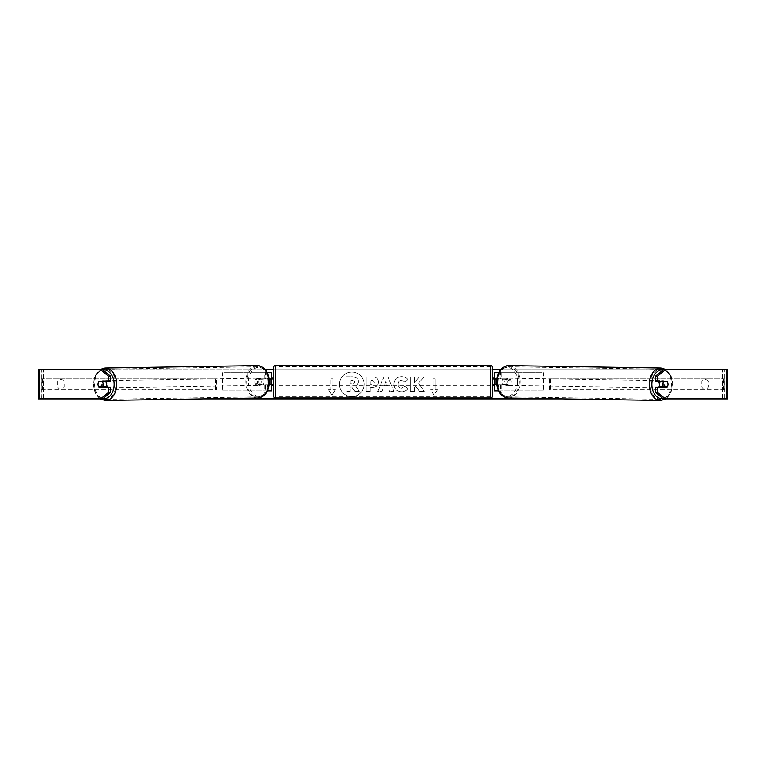 <?xml version="1.0" encoding="UTF-8"?>
<svg xmlns="http://www.w3.org/2000/svg" width="766" height="766" viewBox="0 0 766 766"><rect width="100%" height="100%" fill="white"/><g stroke="black" fill="none" stroke-linecap="round" stroke-linejoin="round"><path stroke-width="0.57" stroke-dasharray="3.83 2.87" d="M543.285 390.88L500.437 390.88L543.285 390.88L543.285 372.64L496.081 372.64L496.081 378.844L507.561 378.844A3.648 2.576 -90 0 1 508.586 381.765A3.648 2.576 -90 0 1 507.561 384.676L496.741 384.676M506.269 378.844A3.648 2.576 -90 0 1 507.303 381.765A3.648 2.576 -90 0 1 506.269 384.676L494.252 384.676M496.799 378.844L501.72 378.844L501.72 372.64L498.733 372.64M501.72 384.676L501.72 390.88L498.532 390.88M500.437 384.676L500.437 390.88L494.252 390.88L496.081 390.88L496.081 384.676M496.081 372.64L494.252 372.64L496.081 372.64L496.081 390.88M496.081 384.312L496.081 379.208L496.081 384.312L493.888 384.312L493.888 385.413M494.252 390.88L494.252 372.64M494.252 384.312L494.252 379.208M501.72 378.844L507.561 378.844M542.002 390.88L542.002 372.64L543.285 372.64M542.002 372.64L500.437 372.64L500.437 378.844M496.081 378.844L494.252 378.844M506.269 384.676L507.561 384.676M660.474 381.401A3.648 2.576 -89.1 0 1 662.102 380.616A3.648 2.576 -89.1 0 1 664.62 384.264A3.648 2.576 -89.1 0 1 661.987 387.912A3.648 2.576 -89.1 0 1 660.522 387.232M661.518 381.401A3.648 2.576 -89.1 0 1 663.136 380.635A3.648 2.576 -89.1 0 1 664.677 381.401M667.828 383.038A3.648 2.576 -90 0 0 667.253 381.765L665.166 381.727M502.142 381.765A3.648 2.576 -89.1 0 1 502.898 379.208L504.449 379.237A3.648 2.576 -89.1 0 1 506.326 378.136A3.648 2.576 -89.1 0 1 508.126 379.237L506.585 379.208A3.648 2.576 -89.1 0 1 507.303 381.765A3.648 2.576 -89.1 0 1 506.546 384.312L508.088 384.34A3.648 2.576 -89.1 0 1 506.211 385.432A3.648 2.576 -89.1 0 1 504.401 384.34L502.86 384.312A3.648 2.576 -89.1 0 1 502.142 381.765M504.717 381.803A3.648 2.576 -89.1 0 1 507.36 378.155A3.648 2.576 -89.1 0 1 509.878 381.803A3.648 2.576 -89.1 0 1 507.245 385.451A3.648 2.576 -89.1 0 1 504.717 381.803M506.585 379.208L502.898 379.208M502.86 384.312L506.546 384.312M664.869 386.868A3.648 2.576 -89.1 0 0 664.898 386.83L667.224 386.868M664.562 387.232A3.648 2.576 -89.1 0 1 663.021 387.922A3.648 2.576 -89.1 0 1 661.546 387.232M664.898 386.83L661.211 386.83M504.449 379.237L508.126 379.237M508.088 384.34L504.401 384.34M506.01 381.822A3.648 2.576 -89.1 0 1 508.643 378.174A3.648 2.576 -89.1 0 1 511.171 381.822A3.648 2.576 -89.1 0 1 508.528 385.47A3.648 2.576 -89.1 0 1 506.01 381.822M658.176 384.245A3.648 2.576 -89.1 0 1 660.809 380.597A3.648 2.576 -89.1 0 1 663.337 384.245A3.648 2.576 -89.1 0 1 660.694 387.883A3.648 2.576 -89.1 0 1 658.176 384.245M671.409 384.245A15.061 10.647 -89.1 0 1 660.512 399.306A15.061 10.647 -89.1 0 1 650.104 384.245A15.061 10.647 -89.1 0 1 660.991 369.174A15.061 10.647 -89.1 0 1 671.409 384.245M519.243 381.822A15.061 10.647 -89.1 0 1 508.346 396.884A15.061 10.647 -89.1 0 1 497.938 381.822A15.061 10.647 -89.1 0 1 508.825 366.761A15.061 10.647 -89.1 0 1 519.243 381.822M351.843 372.008A12.304 12.304 0 0 0 339.549 384.312A12.304 12.304 0 0 0 351.843 396.616A12.304 12.304 0 0 0 364.147 384.312A12.304 12.304 0 0 0 351.843 372.008A12.304 12.304 0 0 0 339.549 384.312A12.304 12.304 0 0 0 351.843 396.616A12.304 12.304 0 0 0 364.147 384.312A12.304 12.304 0 0 0 351.843 372.008M708.368 381.631A3.648 3.648 0 0 0 701.8 381.631L701.8 387.002A3.648 3.648 0 0 0 708.368 387.002L708.368 381.631A3.648 3.648 0 0 0 701.8 381.631L701.8 387.002A3.648 3.648 0 0 0 708.368 387.002L708.368 381.631M60.916 379.572A3.648 3.648 0 0 1 64.2 381.631L64.2 387.002A3.648 3.648 0 0 1 57.632 387.002L57.632 381.631A3.648 3.648 0 0 1 64.2 381.631L64.2 387.002A3.648 3.648 0 0 1 57.632 387.002L57.632 381.631A3.648 3.648 0 0 1 60.916 379.572M110.39 387.232L99.044 387.232M100.815 386.868A3.648 2.576 90 0 1 100.078 384.312A3.648 2.576 90 0 1 100.815 381.765M418.571 383.172L424.096 376.901L419.299 376.901L414.272 382.818L414.272 376.901L410.231 376.901L410.231 391.493L414.272 391.493L414.272 387.72L415.756 386.074L419.423 391.493L424.278 391.493L418.571 383.172L424.096 376.901L419.299 376.901L414.272 382.818L414.272 376.901L410.231 376.901L410.231 391.493L414.272 391.493L414.272 387.72L415.756 386.074L419.423 391.493L424.278 391.493L418.571 383.172M388.649 388.908L383 388.908L381.975 391.493L377.801 391.493L383.977 376.891L387.845 376.891L394.021 391.493L389.712 391.493L388.649 388.908L383 388.908L381.975 391.493L377.801 391.493L383.977 376.891L387.845 376.891L394.021 391.493L389.712 391.493L388.649 388.908M39.794 398.904L41.862 398.904L38.3 398.904L38.3 369.719L265.362 369.719M273.567 369.719L492.433 369.719M500.638 369.719L727.7 369.719L724.78 369.719L727.7 369.719L727.7 398.904L663.346 398.904M561.976 398.904L204.024 398.904M437.348 389.789L434.063 395.476L430.779 389.789L432.972 389.789L432.972 378.844L435.165 378.844L432.972 378.844L432.972 389.789L430.779 389.789L434.063 395.476L437.348 389.789L435.165 389.789L435.165 378.844L435.165 389.789L437.348 389.789M330.835 389.789L328.652 389.789L331.937 395.476L335.221 389.789L333.028 389.789L333.028 378.844L330.835 378.844L333.028 378.844L333.028 389.789L335.221 389.789L331.937 395.476L328.652 389.789L330.835 389.789L330.835 378.844L330.835 389.789M378.538 382.033L378.538 382.071C378.26 385.537 376.163 387.29 372.257 387.328L370.256 387.328L370.256 391.493L366.215 391.493L366.215 376.901L372.468 376.901C376.336 376.996 378.356 378.701 378.538 382.033L378.538 382.071C378.26 385.537 376.163 387.29 372.257 387.328L370.256 387.328L370.256 391.493L366.215 391.493L366.215 376.901L372.468 376.901C376.336 376.996 378.356 378.701 378.538 382.033M407.876 388.486C406.65 390.536 404.496 391.637 401.422 391.78C396.826 391.445 394.318 388.937 393.896 384.235L393.896 384.197C394.251 379.543 396.807 377.016 401.585 376.613C404.496 376.728 406.555 377.743 407.771 379.649L404.735 382.004L401.547 380.3C399.364 380.52 398.205 381.803 398.061 384.159L398.061 384.197C398.205 386.591 399.364 387.893 401.547 388.094L404.841 386.323L407.876 388.486C406.65 390.536 404.496 391.637 401.422 391.78C396.826 391.445 394.318 388.937 393.896 384.235L393.896 384.197C394.251 379.543 396.807 377.016 401.585 376.613C404.496 376.728 406.555 377.743 407.771 379.649L404.735 382.004L401.547 380.3C399.364 380.52 398.205 381.803 398.061 384.159L398.061 384.197C398.205 386.591 399.364 387.893 401.547 388.094L404.841 386.323L407.876 388.486M102.654 369.719L663.346 369.719M665.185 386.868A3.648 2.576 90 0 0 665.185 381.765M666.956 381.401L655.61 381.401M655.61 387.232L666.956 387.232M102.654 398.904L41.862 398.904L41.862 369.719L39.794 369.719M726.206 369.719L724.138 369.719L724.138 398.904L726.206 398.904M724.78 398.904L724.78 369.719L724.78 398.904M41.22 398.904L41.22 369.719L41.22 398.904M99.044 381.401L110.39 381.401M100.834 381.727L98.747 381.765A3.648 2.576 -90 0 0 98.172 383.038M358.909 381.736L355.903 386.275L359.388 391.369L354.706 391.369L351.766 386.945L349.985 386.945L349.985 391.369L345.935 391.369L345.935 376.748L352.848 376.748L357.607 378.337L358.909 381.784L355.903 386.275L359.388 391.369L354.706 391.369L351.766 386.945L349.985 386.945L349.985 391.369L345.935 391.369L345.935 376.748L352.848 376.748L357.607 378.337L358.909 381.736M384.245 385.777L387.491 385.777L385.882 381.65L384.245 385.777L387.491 385.777L385.882 381.65L384.245 385.777M374.488 382.215L372.161 380.3L370.256 380.3L370.256 384.159L372.18 384.159L374.488 382.263L372.161 380.3L370.256 380.3L370.256 384.159L372.18 384.159L374.488 382.215M354.83 382.033L352.638 380.262L349.985 380.262L349.985 383.766L352.657 383.766L354.83 382.033L352.638 380.262L349.985 380.262L349.985 383.766L352.657 383.766L354.83 382.033M222.714 390.88L265.563 390.88L222.714 390.88L222.714 372.64L269.919 372.64L269.919 378.844L259.731 378.844A3.648 2.576 -90 0 0 258.697 381.765A3.648 2.576 -90 0 0 259.731 384.676L269.259 384.676M269.201 378.844L258.439 378.844A3.648 2.576 -90 0 0 257.414 381.765A3.648 2.576 -90 0 0 258.439 384.676M264.28 378.844L264.28 372.64L267.267 372.64M259.731 384.676L265.563 384.676L265.563 390.88L269.919 390.88L269.919 384.676L271.748 384.676M271.748 372.64L271.748 390.88L269.919 390.88L269.919 372.64L271.748 372.64L269.919 372.64M264.28 384.676L264.28 390.88L267.468 390.88M269.919 384.312L269.919 379.208L269.919 384.312L272.112 384.312L272.112 385.413M271.748 390.88L269.919 390.88M271.748 384.312L271.748 379.208M223.998 390.88L223.998 372.64L222.714 372.64M223.998 372.64L265.563 372.64L265.563 378.844M265.563 384.676L269.919 384.676M269.919 378.844L271.748 378.844M259.731 378.844L258.439 378.844M273.567 385.413L273.567 378.117L273.567 385.413M492.433 385.413L492.433 378.117L492.433 385.413M493.888 378.117L493.888 379.208L496.081 379.208M269.919 379.208L272.112 379.208L272.112 378.117M492.433 396.166L492.433 367.354M273.567 367.354L273.567 396.166M490.604 378.117L490.604 385.413L490.604 378.117L275.396 378.117L275.396 385.413L275.396 378.117M490.604 385.413L275.396 385.413M490.604 396.826L490.604 366.694L490.604 396.826L275.396 396.826L275.396 366.694L275.396 396.826M490.604 366.694L275.396 366.694M105.526 381.401A3.648 2.576 -90.9 0 0 103.898 380.616A3.648 2.576 -90.9 0 0 101.38 384.264A3.648 2.576 -90.9 0 0 104.013 387.912A3.648 2.576 -90.9 0 0 105.478 387.232M98.776 386.868L101.102 386.83A3.648 2.576 -90.9 0 0 101.131 386.868M101.438 387.232A3.648 2.576 -90.9 0 0 102.979 387.922A3.648 2.576 -90.9 0 0 104.454 387.232M263.14 384.312A3.648 2.576 -90.9 0 0 263.858 381.765A3.648 2.576 -90.9 0 0 263.102 379.208L261.551 379.237A3.648 2.576 -90.9 0 0 259.674 378.136A3.648 2.576 -90.9 0 0 257.874 379.237L259.415 379.208A3.648 2.576 -90.9 0 0 258.697 381.765A3.648 2.576 -90.9 0 0 259.454 384.312L257.912 384.34A3.648 2.576 -90.9 0 0 259.789 385.432A3.648 2.576 -90.9 0 0 261.599 384.34L259.454 384.312M256.122 381.803A3.648 2.576 -90.9 0 0 258.755 385.451A3.648 2.576 -90.9 0 0 261.283 381.803A3.648 2.576 -90.9 0 0 258.64 378.155A3.648 2.576 -90.9 0 0 256.122 381.803M259.415 379.208L263.102 379.208M104.482 381.401A3.648 2.576 -90.9 0 0 102.864 380.635A3.648 2.576 -90.9 0 0 101.323 381.401M101.102 386.83L104.789 386.83M261.551 379.237L257.874 379.237M257.912 384.34L261.599 384.34M254.829 381.822A3.648 2.576 -90.9 0 0 257.472 385.47A3.648 2.576 -90.9 0 0 259.99 381.822A3.648 2.576 -90.9 0 0 257.357 378.174A3.648 2.576 -90.9 0 0 254.829 381.822M102.663 384.245A3.648 2.576 -90.9 0 0 105.306 387.883A3.648 2.576 -90.9 0 0 107.824 384.245A3.648 2.576 -90.9 0 0 105.191 380.597A3.648 2.576 -90.9 0 0 102.663 384.245M115.896 384.245A15.061 10.647 -90.9 0 0 105.009 369.174A15.061 10.647 -90.9 0 0 94.591 384.245A15.061 10.647 -90.9 0 0 105.488 399.306A15.061 10.647 -90.9 0 0 115.896 384.245M268.062 381.822A15.061 10.647 -90.9 0 0 257.175 366.761A15.061 10.647 -90.9 0 0 246.757 381.822A15.061 10.647 -90.9 0 0 257.654 396.884A15.061 10.647 -90.9 0 0 268.062 381.822M41.22 378.844L215.418 378.844L215.418 389.789L41.22 389.789L41.22 378.844L215.418 378.844M41.22 389.789L216.51 389.789L216.51 378.844M216.51 389.789L215.418 389.789M42.312 389.789L42.312 378.844M724.78 378.844L550.582 378.844L550.582 389.789L724.78 389.789L724.78 378.844L550.582 378.844M724.78 389.789L550.582 389.789M549.49 389.789L549.49 378.844M723.688 389.789L723.688 378.844M663.107 369.921A14.41 10.188 -89.1 0 1 672.232 384.264A16.23 11.48 90.9 0 0 661.01 368.015M508.844 365.593A16.23 11.48 -89.1 0 1 520.066 381.822A16.23 11.48 -89.1 0 1 508.327 398.052M517.49 381.803A14.41 10.188 90.9 0 0 507.418 367.393A14.41 10.188 90.9 0 0 497.115 381.803A14.41 10.188 90.9 0 0 507.188 396.214A14.41 10.188 90.9 0 0 517.49 381.803M660.503 400.474A16.23 11.48 90.9 0 0 672.232 384.245A14.41 10.188 -89.1 0 1 662.963 398.598M43.403 398.904L43.403 369.719L43.403 398.904M722.597 398.904L722.597 369.719L722.597 398.904M490.604 365.526L490.604 397.994M275.396 397.994L275.396 365.526M105.497 400.474A16.23 11.48 89.1 0 1 93.768 384.245A14.41 10.188 -90.9 0 0 103.037 398.598M257.156 365.593A16.23 11.48 -90.9 0 0 245.934 381.822A16.23 11.48 -90.9 0 0 257.673 398.052M268.885 381.803A14.41 10.188 89.1 0 1 258.812 396.214A14.41 10.188 89.1 0 1 248.51 381.803A14.41 10.188 89.1 0 1 258.582 367.393A14.41 10.188 89.1 0 1 268.885 381.803M102.893 369.921A14.41 10.188 -90.9 0 0 93.768 384.264A16.23 11.48 89.1 0 1 104.99 368.015M666.267 369.719L671.073 375.761L672.768 384.254L670.882 392.872L665.826 398.904M662.102 380.616L663.136 380.635M506.326 378.136L507.36 378.155M506.211 385.432L507.245 385.451M661.987 387.912L663.021 387.922M508.643 378.174L660.809 380.597M508.346 396.884L660.512 399.306M508.825 366.761L660.991 369.174M508.528 385.47L660.694 387.883M100.174 398.904L95.118 392.872L93.232 384.254L94.927 375.761L99.733 369.719M104.013 387.912L102.979 387.922M259.789 385.432L258.755 385.451M259.674 378.136L258.64 378.155M103.898 380.616L102.864 380.635M257.472 385.47L105.306 387.883M257.175 366.761L105.009 369.174M257.654 396.884L105.488 399.306M257.357 378.174L105.191 380.597"/><path stroke-width="1.15" d="M498.733 372.64L494.252 372.64L494.252 378.844L496.799 378.844M498.532 390.88L494.252 390.88L494.252 384.312M496.081 384.676L493.888 384.312L493.888 385.413L492.433 385.413M496.081 384.312L496.081 378.844M496.741 384.676L494.252 384.676M660.522 387.232A3.648 2.576 -89.1 0 1 659.469 384.264A3.648 2.576 -89.1 0 1 660.474 381.401M667.263 381.765A3.648 2.576 -89.1 0 1 667.981 384.312A3.648 2.576 -89.1 0 1 667.224 386.868L663.538 386.868A3.648 2.576 -89.1 0 1 662.82 384.312A3.648 2.576 -89.1 0 1 663.576 381.765L667.253 381.765A3.648 2.576 -90 0 0 666.956 381.401L657.668 381.401L657.668 376.039L655.61 376.039L663.346 369.719L665.405 369.719L657.668 376.039M661.518 381.401A3.648 2.576 -89.1 0 0 661.259 381.727L663.576 381.765M664.677 381.401A3.648 2.576 -89.1 0 1 664.936 381.727L665.166 381.727M661.546 387.232A3.648 2.576 -89.1 0 1 661.211 386.83L663.538 386.868M661.259 381.727L664.936 381.727M98.172 383.038A3.648 2.576 -90 0 0 98.01 384.312A3.648 2.576 -90 0 0 99.044 387.232L110.39 387.232L110.39 392.585L102.654 398.904L38.3 398.904L38.3 369.719L102.654 369.719L110.39 376.039L108.332 376.039L100.595 369.719M265.362 369.719L273.567 369.719M492.433 369.719L500.638 369.719M204.024 398.904L561.976 398.904M667.828 383.038A3.648 2.576 -90 0 1 666.956 387.232L657.668 387.232L657.668 392.585L665.405 398.904L663.346 398.904L655.61 392.585L655.61 387.232L657.668 387.232M726.206 398.904L726.206 369.719L727.7 369.719L727.7 398.904L665.405 398.904M726.206 369.719L665.405 369.719M657.668 381.401L655.61 381.401L655.61 376.039M655.61 392.585L657.668 392.585M110.39 376.039L110.39 381.401L108.332 381.401L108.332 376.039M100.595 398.904L108.332 392.585L108.332 387.232M108.332 392.585L110.39 392.585M108.332 381.401L99.044 381.401A3.648 2.576 -90 0 0 98.747 381.765L98.737 381.765A3.648 2.576 -90.9 0 0 98.019 384.312A3.648 2.576 -90.9 0 0 98.776 386.868L102.462 386.868A3.648 2.576 -90.9 0 0 103.18 384.312A3.648 2.576 -90.9 0 0 102.424 381.765L98.737 381.765M271.748 379.208L269.201 378.844M271.748 378.844L271.748 372.64L267.267 372.64M267.468 390.88L271.748 390.88L271.748 384.312M269.919 384.676L269.919 378.844M269.259 384.676L271.748 384.676M275.396 365.526A1.819 1.819 0 0 0 273.567 367.354L273.567 396.166A1.819 1.819 0 0 0 275.396 397.994L490.604 397.994A1.819 1.819 0 0 0 492.433 396.166L492.433 367.354A1.819 1.819 0 0 0 490.604 365.526L275.396 365.526L275.396 397.994M273.567 378.117L272.112 378.117L272.112 379.208L269.919 379.208M269.919 384.312L272.112 384.312L272.112 385.413L273.567 385.413M496.081 379.208L493.888 379.208L493.888 378.117L492.433 378.117M105.478 387.232A3.648 2.576 -90.9 0 0 106.531 384.264A3.648 2.576 -90.9 0 0 105.526 381.401M102.462 386.868L104.789 386.83A3.648 2.576 -90.9 0 1 104.454 387.232M100.834 381.727L101.064 381.727A3.648 2.576 -90.9 0 1 101.323 381.401M102.424 381.765L104.741 381.727A3.648 2.576 -90.9 0 0 104.482 381.401M104.741 381.727L101.064 381.727M660.503 400.474L508.327 398.052A16.23 11.48 -89.1 0 1 497.115 381.822A16.23 11.48 -89.1 0 1 508.844 365.593L661.01 368.015A16.23 11.48 90.9 0 0 649.281 384.245A16.23 11.48 90.9 0 0 660.503 400.474L665.826 398.904M662.963 398.598A14.41 10.188 -89.1 0 1 651.856 384.264A14.41 10.188 -89.1 0 1 663.107 369.921M39.794 398.904L39.794 369.719M490.604 397.994L490.604 365.526M257.156 365.593C264.682 366.617 268.77 372.017 269.421 381.813C268.962 391.436 265.046 396.845 257.673 398.052A16.23 11.48 -90.9 0 0 268.885 381.822A16.23 11.48 -90.9 0 0 257.156 365.593L104.99 368.015A16.23 11.48 89.1 0 1 116.719 384.245A16.23 11.48 89.1 0 1 105.497 400.474L100.174 398.904M103.037 398.598A14.41 10.188 -90.9 0 0 114.144 384.264A14.41 10.188 -90.9 0 0 102.893 369.921M661.01 368.015L666.267 369.719M508.844 365.593C501.318 366.617 497.23 372.017 496.579 381.813C497.038 391.436 500.954 396.845 508.327 398.052M257.673 398.052L105.497 400.474M104.99 368.015L99.733 369.719"/></g></svg>
